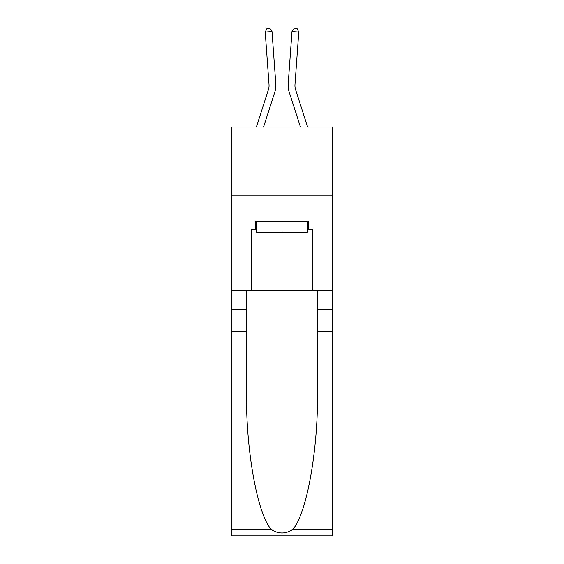 <?xml version="1.0" encoding="UTF-8"?>
<svg xmlns="http://www.w3.org/2000/svg" width="564" height="564" viewBox="0 0 564 564"><rect width="100%" height="100%" fill="white"/><g stroke="black" fill="none" stroke-linecap="round" stroke-linejoin="round"><path stroke-width="0.85" d="M332.422 195.123L332.422 126.985L231.578 126.985L231.578 195.123L332.422 195.123L332.422 290.509L312.66 290.509L312.66 229.463L308.304 229.463L308.304 221.285L255.696 221.285L255.696 229.463L256.514 229.463M256.387 126.985L268.393 89.739A13.628 13.628 -37 0 0 269.021 84.579L265.221 32.078L272.017 31.584L275.817 84.085A20.438 20.438 158.2 0 1 274.879 91.833L263.55 126.985M307.613 126.985L295.606 89.739A13.628 13.628 37 0 1 294.979 84.579L298.779 32.078L291.983 31.584L288.183 84.085A20.438 20.438 -158.2 0 0 289.12 91.833L300.45 126.985M307.486 221.285L307.486 232.185L256.514 232.185L256.514 221.285M282 221.285L282 232.185M292.547 529.582L332.422 529.582L332.422 535.8L231.578 535.8L231.578 331.392L246.503 331.392L246.503 392.163C245.777 450.248 257.558 515.136 271.453 529.582C278.482 534.066 285.511 534.066 292.547 529.582C306.442 515.136 318.223 450.248 317.497 392.163L317.497 290.509M317.497 331.392L332.422 331.392L332.422 290.509M231.578 331.392L231.578 195.123M246.503 290.509L246.503 331.392M332.422 529.582L332.422 331.392M231.578 290.509L251.34 290.509L251.34 229.463L255.696 229.463M251.34 290.509L312.66 290.509M307.486 229.463L308.304 229.463M268.393 89.739A13.628 13.628 -21.8 0 0 269.021 84.579A13.628 13.628 -21.8 0 1 268.393 89.739A13.628 13.628 -21.8 0 0 269.021 84.579A13.628 13.628 -21.8 0 1 268.393 89.739A13.628 13.628 -21.8 0 0 269.021 84.579A13.628 13.628 -21.8 0 1 268.393 89.739A13.628 13.628 -21.8 0 0 269.021 84.579A13.628 13.628 -21.8 0 1 268.393 89.739A13.628 13.628 -21.8 0 0 269.021 84.579A13.628 13.628 -21.8 0 1 268.393 89.739A13.628 13.628 -21.8 0 0 269.021 84.579A13.628 13.628 -21.8 0 1 268.393 89.739A13.628 13.628 -21.8 0 0 269.021 84.579A13.628 13.628 -21.8 0 1 268.393 89.739A13.628 13.628 -21.8 0 0 269.021 84.579A13.628 13.628 -21.8 0 1 268.393 89.739A13.628 13.628 -21.8 0 0 269.021 84.579A13.628 13.628 -21.8 0 1 268.393 89.739A13.628 13.628 -21.8 0 0 269.021 84.579A13.628 13.628 -21.8 0 1 268.393 89.739A13.628 13.628 -21.8 0 0 269.021 84.579A13.628 13.628 -21.8 0 1 268.393 89.739A13.628 13.628 -21.8 0 0 269.021 84.579A13.628 13.628 -21.8 0 1 268.393 89.739A13.628 13.628 -21.8 0 0 269.021 84.579A13.628 13.628 -21.8 0 1 268.393 89.739A13.628 13.628 -21.8 0 0 269.021 84.579A13.628 13.628 -21.8 0 1 268.393 89.739A13.628 13.628 -21.8 0 0 269.021 84.579A13.628 13.628 -21.8 0 1 268.393 89.739A13.628 13.628 -21.8 0 0 269.021 84.579A13.628 13.628 -21.8 0 1 268.393 89.739A13.628 13.628 -21.8 0 0 269.021 84.579A13.628 13.628 -21.8 0 1 268.393 89.739A13.628 13.628 -21.8 0 0 269.021 84.579A13.628 13.628 -21.8 0 1 268.393 89.739A13.628 13.628 -21.8 0 0 269.021 84.579A13.628 13.628 -21.8 0 1 268.393 89.739A13.628 13.628 -21.8 0 0 269.021 84.579A13.628 13.628 -21.8 0 1 268.393 89.739A13.628 13.628 -21.8 0 0 269.021 84.579A13.628 13.628 -21.8 0 1 268.393 89.739A13.628 13.628 -21.8 0 0 269.021 84.579A13.628 13.628 -21.8 0 1 268.393 89.739A13.628 13.628 -21.8 0 0 269.021 84.579A13.628 13.628 -21.8 0 1 268.393 89.739A13.628 13.628 -21.8 0 0 269.021 84.579A13.628 13.628 -21.8 0 1 268.393 89.739A13.628 13.628 -21.8 0 0 269.021 84.579A13.628 13.628 -21.8 0 1 268.393 89.739A13.628 13.628 -21.8 0 0 269.021 84.579A13.628 13.628 -21.8 0 1 268.393 89.739A13.628 13.628 -21.8 0 0 269.021 84.579A13.628 13.628 -21.8 0 1 268.393 89.739A13.628 13.628 -21.8 0 0 269.021 84.579A13.628 13.628 -21.8 0 1 268.393 89.739A13.628 13.628 -21.8 0 0 269.021 84.579A13.628 13.628 -21.8 0 1 268.393 89.739A13.628 13.628 -21.8 0 0 269.021 84.579A13.628 13.628 -21.8 0 1 268.393 89.739A13.628 13.628 -21.8 0 0 269.021 84.579A13.628 13.628 -21.8 0 1 268.393 89.739A13.628 13.628 -21.8 0 0 269.021 84.579A13.628 13.628 -21.8 0 1 268.393 89.739A13.628 13.628 -21.8 0 0 269.021 84.579A13.628 13.628 -21.8 0 1 268.393 89.739A13.628 13.628 -21.8 0 0 269.021 84.579A13.628 13.628 -21.8 0 1 268.393 89.739A13.628 13.628 -21.8 0 0 269.021 84.579A13.628 13.628 -21.8 0 1 268.393 89.739M295.606 89.739A13.628 13.628 21.8 0 1 294.979 84.579A13.628 13.628 21.8 0 0 295.606 89.739A13.628 13.628 21.8 0 1 294.979 84.579A13.628 13.628 21.8 0 0 295.606 89.739A13.628 13.628 21.8 0 1 294.979 84.579A13.628 13.628 21.8 0 0 295.606 89.739A13.628 13.628 21.8 0 1 294.979 84.579A13.628 13.628 21.8 0 0 295.606 89.739A13.628 13.628 21.8 0 1 294.979 84.579A13.628 13.628 21.8 0 0 295.606 89.739A13.628 13.628 21.8 0 1 294.979 84.579A13.628 13.628 21.8 0 0 295.606 89.739A13.628 13.628 21.8 0 1 294.979 84.579A13.628 13.628 21.8 0 0 295.606 89.739A13.628 13.628 21.8 0 1 294.979 84.579A13.628 13.628 21.8 0 0 295.606 89.739A13.628 13.628 21.8 0 1 294.979 84.579A13.628 13.628 21.8 0 0 295.606 89.739A13.628 13.628 21.8 0 1 294.979 84.579A13.628 13.628 21.8 0 0 295.606 89.739A13.628 13.628 21.8 0 1 294.979 84.579A13.628 13.628 21.8 0 0 295.606 89.739A13.628 13.628 21.8 0 1 294.979 84.579A13.628 13.628 21.8 0 0 295.606 89.739A13.628 13.628 21.8 0 1 294.979 84.579A13.628 13.628 21.8 0 0 295.606 89.739A13.628 13.628 21.8 0 1 294.979 84.579A13.628 13.628 21.8 0 0 295.606 89.739A13.628 13.628 21.8 0 1 294.979 84.579A13.628 13.628 21.8 0 0 295.606 89.739A13.628 13.628 21.8 0 1 294.979 84.579A13.628 13.628 21.8 0 0 295.606 89.739A13.628 13.628 21.8 0 1 294.979 84.579A13.628 13.628 21.8 0 0 295.606 89.739A13.628 13.628 21.8 0 1 294.979 84.579A13.628 13.628 21.8 0 0 295.606 89.739A13.628 13.628 21.8 0 1 294.979 84.579A13.628 13.628 21.8 0 0 295.606 89.739A13.628 13.628 21.8 0 1 294.979 84.579A13.628 13.628 21.8 0 0 295.606 89.739A13.628 13.628 21.8 0 1 294.979 84.579A13.628 13.628 21.8 0 0 295.606 89.739A13.628 13.628 21.8 0 1 294.979 84.579A13.628 13.628 21.8 0 0 295.606 89.739A13.628 13.628 21.8 0 1 294.979 84.579A13.628 13.628 21.8 0 0 295.606 89.739A13.628 13.628 21.8 0 1 294.979 84.579A13.628 13.628 21.8 0 0 295.606 89.739A13.628 13.628 21.8 0 1 294.979 84.579A13.628 13.628 21.8 0 0 295.606 89.739A13.628 13.628 21.8 0 1 294.979 84.579A13.628 13.628 21.8 0 0 295.606 89.739A13.628 13.628 21.8 0 1 294.979 84.579A13.628 13.628 21.8 0 0 295.606 89.739A13.628 13.628 21.8 0 1 294.979 84.579A13.628 13.628 21.8 0 0 295.606 89.739A13.628 13.628 21.8 0 1 294.979 84.579A13.628 13.628 21.8 0 0 295.606 89.739A13.628 13.628 21.8 0 1 294.979 84.579A13.628 13.628 21.8 0 0 295.606 89.739A13.628 13.628 21.8 0 1 294.979 84.579A13.628 13.628 21.8 0 0 295.606 89.739A13.628 13.628 21.8 0 1 294.979 84.579A13.628 13.628 21.8 0 0 295.606 89.739A13.628 13.628 21.8 0 1 294.979 84.579A13.628 13.628 21.8 0 0 295.606 89.739A13.628 13.628 21.8 0 1 294.979 84.579A13.628 13.628 21.8 0 0 295.606 89.739A13.628 13.628 21.8 0 1 294.979 84.579A13.628 13.628 21.8 0 0 295.606 89.739M291.983 31.584L288.183 84.085L291.983 31.584L288.183 84.085L291.983 31.584L288.183 84.085L291.983 31.584L288.183 84.085L291.983 31.584L288.183 84.085L291.983 31.584L288.183 84.085L291.983 31.584L288.183 84.085L291.983 31.584L288.183 84.085L291.983 31.584L288.183 84.085L291.983 31.584L288.183 84.085L291.983 31.584L288.183 84.085L291.983 31.584L288.183 84.085L291.983 31.584L288.183 84.085L291.983 31.584L288.183 84.085L291.983 31.584L288.183 84.085L291.983 31.584L288.183 84.085L291.983 31.584L288.183 84.085L291.983 31.584L288.183 84.085L291.983 31.584L288.183 84.085L291.983 31.584L288.183 84.085L291.983 31.584L288.183 84.085L291.983 31.584L288.183 84.085L291.983 31.584L288.183 84.085L291.983 31.584L288.183 84.085L291.983 31.584L288.183 84.085L291.983 31.584L288.183 84.085L291.983 31.584L288.183 84.085L291.983 31.584L288.183 84.085L291.983 31.584L288.183 84.085L291.983 31.584L288.183 84.085L291.983 31.584L288.183 84.085L291.983 31.584L288.183 84.085L291.983 31.584L288.183 84.085L291.983 31.584L288.183 84.085L291.983 31.584L288.183 84.085L291.983 31.584L294.274 28.2L296.995 28.397L298.779 32.078M265.221 32.078L267.005 28.397L269.726 28.2L272.017 31.584M317.497 309.587L332.422 309.587M246.503 309.587L231.578 309.587M231.578 529.582L271.453 529.582"/></g></svg>

